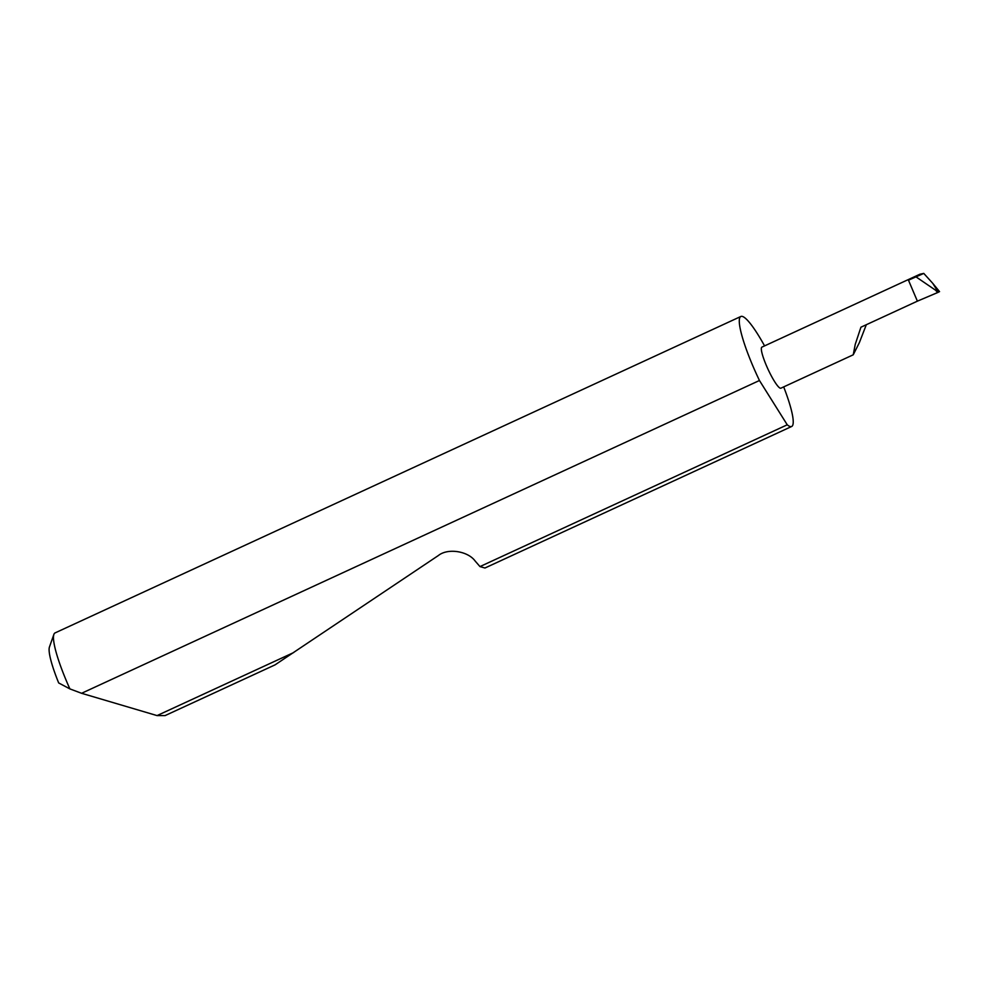 <?xml version="1.0" encoding="UTF-8"?>
<svg xmlns="http://www.w3.org/2000/svg" width="989" height="989" viewBox="0 0 989 989"><rect width="100%" height="100%" fill="white"/><g stroke="black" fill="none" stroke-linecap="round" stroke-linejoin="round"><path stroke-width="1.48" d="M908.471 280.184L919.894 274.237L923.775 273.409L908.471 280.184L917.384 301.163L860.937 327.198L855.25 344.32L853.235 354.804L859.342 342.689L866.302 324.726M853.235 354.804L780.877 388.195A22.623 3.733 -114.8 0 1 768.342 369.935A22.623 3.733 -114.8 0 1 761.926 347.114L919.683 274.336M764.571 345.89A60.589 10.001 65.2 0 0 740.885 316.468L55.05 632.923A60.589 10.001 65.2 0 0 53.888 634.406A60.589 10.001 65.2 0 0 69.885 688.9L81.58 693.289L157.053 715.591L165.101 715.591L275.029 664.88L438.399 555.509C447.671 547.943 467.884 550.984 475.153 561.035L479.974 566.586L787.244 424.8A60.589 10.001 65.2 0 0 791.645 426.494A60.589 10.001 65.2 0 0 783.684 386.897M479.974 566.586L484.956 568.007L791.645 426.494M157.053 715.591L293.646 652.567M740.885 316.468A60.589 10.001 65.2 0 0 758.081 377.588A60.589 10.001 65.2 0 0 759.453 380.505L81.58 693.289M932.738 283.324L939.55 291.619L937.572 292.583L935.705 290.309L938.314 292.25L932.738 283.324L923.775 273.409M916.111 276.945L935.705 290.309M917.384 301.163L937.572 292.583M787.244 424.8L759.453 380.505M69.885 688.9L58.685 682.942A50.896 8.394 -114.8 0 1 49.45 646.979L53.888 634.406M934.049 284.919L939.525 291.619"/></g></svg>
